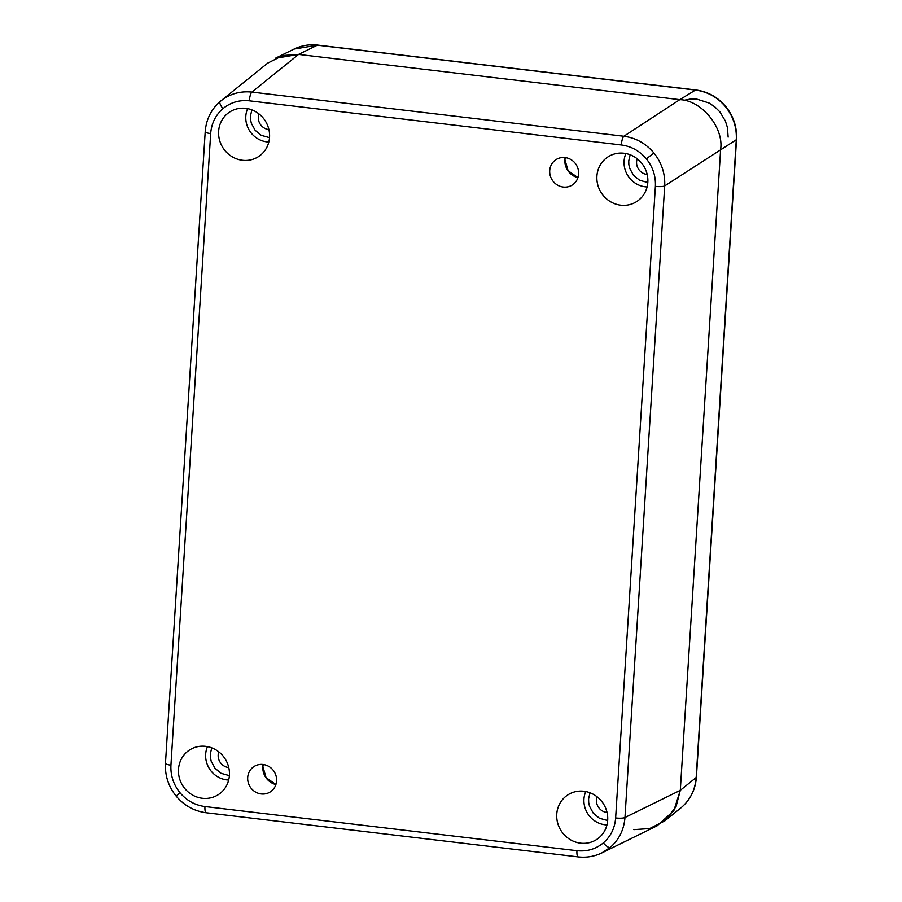 <?xml version="1.0" encoding="UTF-8"?>
<svg xmlns="http://www.w3.org/2000/svg" width="902" height="902" viewBox="0 0 902 902"><rect width="100%" height="100%" fill="white"/><g stroke="black" fill="none" stroke-linecap="round" stroke-linejoin="round"><path stroke-width="1.35" d="M647.828 182.238A26.553 25.076 -122.4 0 0 636.158 157.985A26.553 25.076 -122.4 0 0 610.316 155.572A26.553 25.076 -122.4 0 0 601.194 192.667A26.553 25.076 -122.4 0 0 638.661 200.165A26.553 25.076 -122.4 0 0 647.828 182.238M247.7 777.501A15.063 14.229 -122.4 0 0 254.477 791.358A15.063 14.229 -122.4 0 0 269.303 792.463A15.063 14.229 -122.4 0 0 274.152 771.582A15.063 14.229 -122.4 0 0 253.18 767.106A15.063 14.229 -122.4 0 0 247.7 777.501M549.724 170.591A15.063 14.229 -122.4 0 0 556.5 184.459A15.063 14.229 -122.4 0 0 571.327 185.564A15.063 14.229 -122.4 0 0 576.175 164.671A15.063 14.229 -122.4 0 0 555.204 160.206A15.063 14.229 -122.4 0 0 549.724 170.591M229.412 775.325A26.553 25.076 -122.4 0 0 217.754 751.073A26.553 25.076 -122.4 0 0 191.9 748.66A26.553 25.076 -122.4 0 0 182.79 785.755A26.553 25.076 -122.4 0 0 220.246 793.253A26.553 25.076 -122.4 0 0 229.412 775.325M607.689 820.222A26.553 25.076 -122.4 0 0 596.019 795.981A26.553 25.076 -122.4 0 0 570.177 793.557A26.553 25.076 -122.4 0 0 561.055 830.663A26.553 25.076 -122.4 0 0 598.522 838.15A26.553 25.076 -122.4 0 0 607.689 820.222M269.551 137.341A26.553 25.076 -122.4 0 0 257.882 113.088A26.553 25.076 -122.4 0 0 232.04 110.664A26.553 25.076 -122.4 0 0 222.929 147.77A26.553 25.076 -122.4 0 0 260.385 155.268A26.553 25.076 -122.4 0 0 269.551 137.341M204.968 806.546A7.588 1.973 -83.2 0 0 206.175 812.747L578.159 856.9C586.492 857.847 594.384 856.517 601.837 852.92L610.18 847.463C619.076 839.683 624.004 829.705 624.962 817.505A7.588 1.522 -176.4 0 1 615.638 817.945C614.848 828.104 610.755 836.425 603.348 842.896C595.737 849.132 586.943 851.736 576.953 850.699L204.968 806.546C194.99 805.215 186.646 800.581 179.938 792.644C173.443 784.514 170.444 775.348 170.94 765.155L210.673 133.575C211.463 123.416 215.555 115.095 222.974 108.623C230.574 102.388 239.38 99.784 249.369 100.821L621.354 144.974C631.321 146.304 639.665 150.938 646.384 158.876C652.868 167.005 655.867 176.172 655.382 186.364L615.638 817.945M601.848 852.92L657.208 825.736L673.85 810.661L680.3 790.321L624.962 817.505L664.695 185.925C665.27 173.703 661.662 162.71 653.882 152.957C645.821 143.429 635.82 137.859 623.868 136.247A7.588 1.973 96.8 0 0 621.354 144.974M317.741 45.1C309.409 44.153 301.516 45.483 294.075 49.08L317.369 45.179A7.588 1.973 -83.2 0 1 317.741 45.1L695.825 89.974A7.588 1.973 96.8 0 0 695.453 90.065L679.792 99.66L298.585 54.413L679.792 99.66C701.519 100.235 723.968 127.543 720.63 149.337L680.3 790.321L720.63 149.337C723.968 127.543 701.519 100.235 679.792 99.66L623.868 136.247L251.883 92.094C239.876 90.865 229.311 94 220.189 101.486A7.588 2.469 49.7 0 0 220.167 101.498A7.588 2.469 49.7 0 0 222.974 108.623M210.673 133.575A7.588 1.522 -176.4 0 1 205.205 131.76C206.152 119.504 211.136 109.413 220.167 101.498L220.189 101.486M630.148 154.772L628.739 160.906L628.841 164.559L629.619 168.167L633.418 175.191L639.552 180.242L647.805 182.542M211.733 747.859L210.324 753.993L210.425 757.646L211.203 761.243L215.003 768.278L221.137 773.33L229.39 775.63M590.009 792.757L588.6 798.901L588.702 802.543L589.48 806.151L593.279 813.187L599.413 818.238L607.666 820.527M251.872 109.864L250.463 116.008L250.564 119.662L251.342 123.258L255.142 130.294L261.276 135.345L269.529 137.634M294.063 49.08L275.245 58.326L298.585 54.413L282.766 55.507L267.646 63.163L220.922 100.866M647.174 174.447A11.534 10.892 57.6 0 1 636.575 161.841A11.534 10.892 57.6 0 1 637.207 158.775M228.758 767.534A11.534 10.892 57.6 0 1 218.171 754.929A11.534 10.892 57.6 0 1 218.791 751.862M607.035 812.443A11.534 10.892 57.6 0 1 596.436 799.826A11.534 10.892 57.6 0 1 597.068 796.759M268.897 129.55A11.534 10.892 57.6 0 1 258.31 116.944A11.534 10.892 57.6 0 1 258.93 113.866M728.139 137.127L727.429 127.498L725.388 121.048L719.897 111.927L714.835 106.876L709.062 103.008L696.942 99.164L690.661 99.028L683.761 100.325M249.369 100.821A7.588 1.973 96.8 0 1 251.883 92.094L298.585 54.413L317.369 45.179L695.453 90.065C707.427 91.654 717.451 97.213 725.512 106.74C733.292 116.493 736.889 127.498 736.28 139.742A7.588 1.522 -176.4 0 0 736.528 139.382L696.4 777.174A7.588 1.522 -176.4 0 1 696.164 777.524C695.228 789.712 690.312 799.691 681.427 807.459L664.808 820.888L649.688 828.543L633.869 829.637M655.382 186.364A7.588 1.522 -176.4 0 0 664.695 185.925L736.28 139.742L696.164 777.524L680.3 790.321L676.004 806.76L664.808 820.888M625.887 153.543A23.508 22.2 -122.4 0 0 647.095 186.928M263.147 764.49A16.631 15.706 -122.4 0 0 262.854 766.734A16.631 15.706 -122.4 0 0 275.899 784.548M565.171 157.591A16.631 15.706 -122.4 0 0 564.877 159.834A16.631 15.706 -122.4 0 0 577.923 177.649M207.471 746.63A23.508 22.2 -122.4 0 0 228.691 780.016M585.748 791.539A23.508 22.2 -122.4 0 0 606.956 824.913M247.61 108.646A23.508 22.2 -122.4 0 0 268.83 142.02M205.205 131.76L165.472 763.34A7.588 1.522 3.6 0 0 170.94 765.155M165.472 763.34C164.886 775.528 168.448 786.454 176.183 796.116L179.938 792.644M578.159 856.9A7.588 1.973 -83.2 0 1 576.953 850.699M610.18 847.463A7.588 2.469 -130.3 0 1 603.348 842.896M653.882 152.957L646.384 158.876M696.4 777.174C695.465 789.442 690.47 799.533 681.438 807.448A7.588 2.469 -130.3 0 1 681.438 807.448A7.588 2.469 -130.3 0 1 681.427 807.459M736.528 139.382C737.114 127.193 733.552 116.268 725.817 106.605L725.512 106.74M206.175 812.747C194.178 811.135 184.177 805.587 176.183 796.116M275.911 784.503L266.056 777.637L262.922 766.632L263.204 764.501M577.934 177.604L568.08 170.726L564.945 159.722L565.216 157.591M695.825 89.974C707.822 91.598 717.823 97.134 725.817 106.605"/></g></svg>
